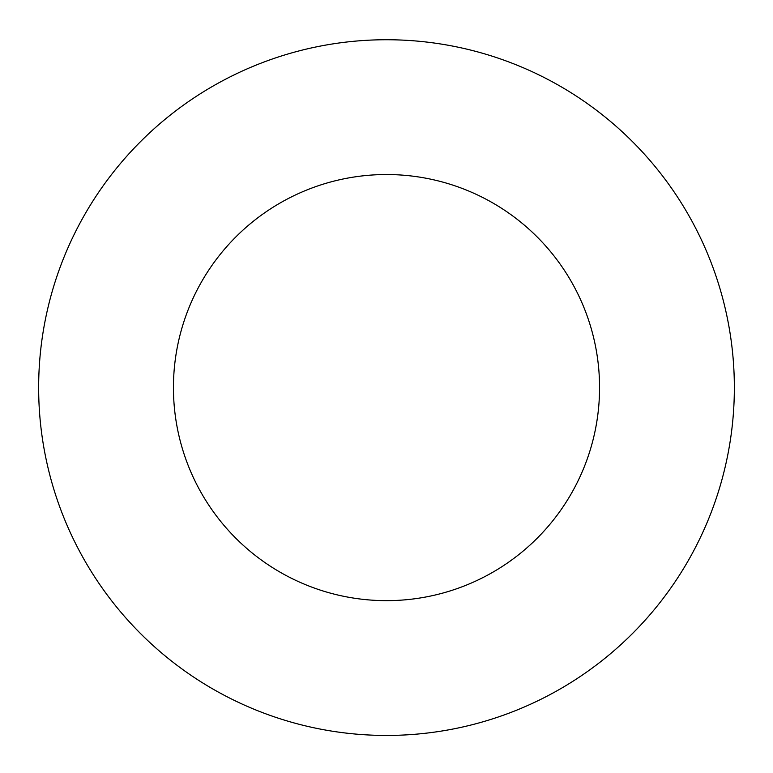 <?xml version="1.0" encoding="UTF-8"?>
<svg xmlns="http://www.w3.org/2000/svg" width="773" height="773" viewBox="0 0 773 773"><rect width="100%" height="100%" fill="white"/><g stroke="black" fill="none" stroke-linecap="round" stroke-linejoin="round"><path stroke-width="1.16" d="M599.558 387.592A213.058 213.058 0 0 0 279.971 203.077A213.058 213.058 0 0 0 279.971 572.107A213.058 213.058 0 0 0 599.558 387.592M734.35 387.592A347.85 347.85 0 0 0 212.575 86.344A347.85 347.85 0 0 0 212.575 688.84A347.85 347.85 0 0 0 734.35 387.592"/></g></svg>
